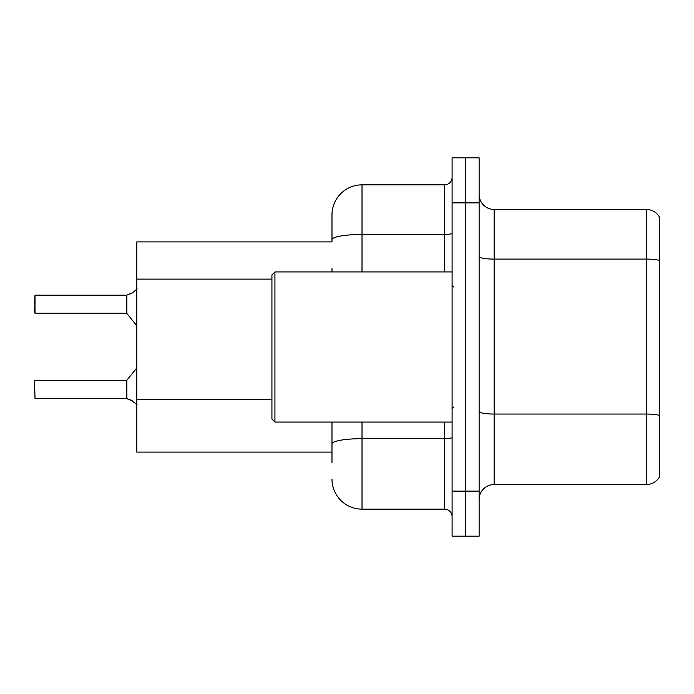 <?xml version="1.0" encoding="UTF-8"?>
<svg xmlns="http://www.w3.org/2000/svg" width="694" height="694" viewBox="0 0 694 694"><rect width="100%" height="100%" fill="white"/><g stroke="black" fill="none" stroke-linecap="round" stroke-linejoin="round"><path stroke-width="1.04" d="M136.796 452.098L331.984 452.098L136.796 452.098L136.796 241.902L331.984 241.902L331.984 214.871L331.984 231.388M659.3 424.476L659.3 472.519M479.129 499.55A15.016 15.016 0 0 1 494.145 484.533L646.392 484.533L646.392 209.467L494.145 209.467A15.016 15.016 0 0 1 479.129 194.45A15.016 15.016 0 0 0 494.145 209.467L494.145 484.533M465.613 491.135L465.613 536.184L479.129 536.184L479.129 491.135L465.613 491.135L465.613 536.184L452.098 536.184L452.098 491.135L465.613 491.135L465.613 202.865L465.613 491.135M452.098 491.135L452.098 157.816L465.613 157.816L465.613 202.865L465.613 157.816L479.129 157.816L479.129 491.135M659.3 216.823A15.016 15.016 0 0 0 646.392 209.467A15.016 15.016 0 0 1 659.3 216.823L659.3 477.177A15.016 15.016 0 0 1 646.392 484.533M331.984 462.612L331.984 422.073M362.016 422.073L362.016 509.153L444.594 509.153L444.594 422.073M331.984 214.871A30.033 30.033 0 0 1 362.016 184.847L444.594 184.847A7.504 7.504 0 0 0 452.098 177.334M331.984 268.613L331.984 271.927M331.984 449.096L331.984 443.882A30.033 5.214 180 0 1 362.016 438.669L444.594 438.669A7.504 1.301 0 0 0 452.098 437.367M452.098 516.666A7.504 7.504 0 0 0 444.594 509.153M362.016 509.153A30.033 30.033 0 0 1 331.984 479.129M132.745 401.037L126.412 398.495L131.383 400.23L137.152 404.836M131.383 293.475L126.412 295.21L132.745 292.66L126.881 295.037L126.872 313.497L126.291 313.22L126.291 295.21A0.755 0.746 0 0 0 126.412 295.21A0.755 0.746 180 0 1 126.299 295.219L126.291 304.206M34.7 301.205L35.004 295.21L126.291 295.21L35.004 295.21L35.004 313.22L34.7 301.205M274.928 422.073L271.927 419.072L271.927 274.928L274.928 271.927L274.928 422.073L452.098 422.073M126.299 398.486A0.755 0.746 180 0 1 126.412 398.495A0.755 0.746 -0 0 0 126.299 398.486L126.291 380.486L126.299 398.486L35.004 398.495L34.7 386.489M126.291 389.49L126.291 380.486L126.872 380.208L126.881 398.668M34.7 380.78L34.7 392.492M34.7 307.208L34.7 312.916M137.152 288.869L132.745 292.66M271.927 279.118L136.796 279.118M271.927 399.232L136.796 399.232M659.3 260.371A15.016 2.611 180 0 0 646.392 259.096L494.145 259.096A15.016 2.611 0 0 1 479.129 256.494M659.3 415.324A15.016 2.611 180 0 0 646.392 414.049L494.145 414.049A15.016 2.611 -0 0 1 479.129 411.438M479.129 202.865L452.098 202.865M362.016 184.847L362.016 234.477L444.594 234.477L444.594 184.847M331.984 239.69A30.033 5.214 180 0 1 362.016 234.477L362.016 271.927M444.594 271.927L444.594 234.477A7.504 1.301 0 0 0 452.098 233.167M453.598 286.943L452.098 285.442M274.928 271.927L452.098 271.927M453.598 407.057L452.098 408.558M35.004 380.486L126.291 380.486M126.872 380.208L136.796 367.941M35.004 313.22L126.291 313.22M126.872 313.497L136.796 325.764"/></g></svg>
